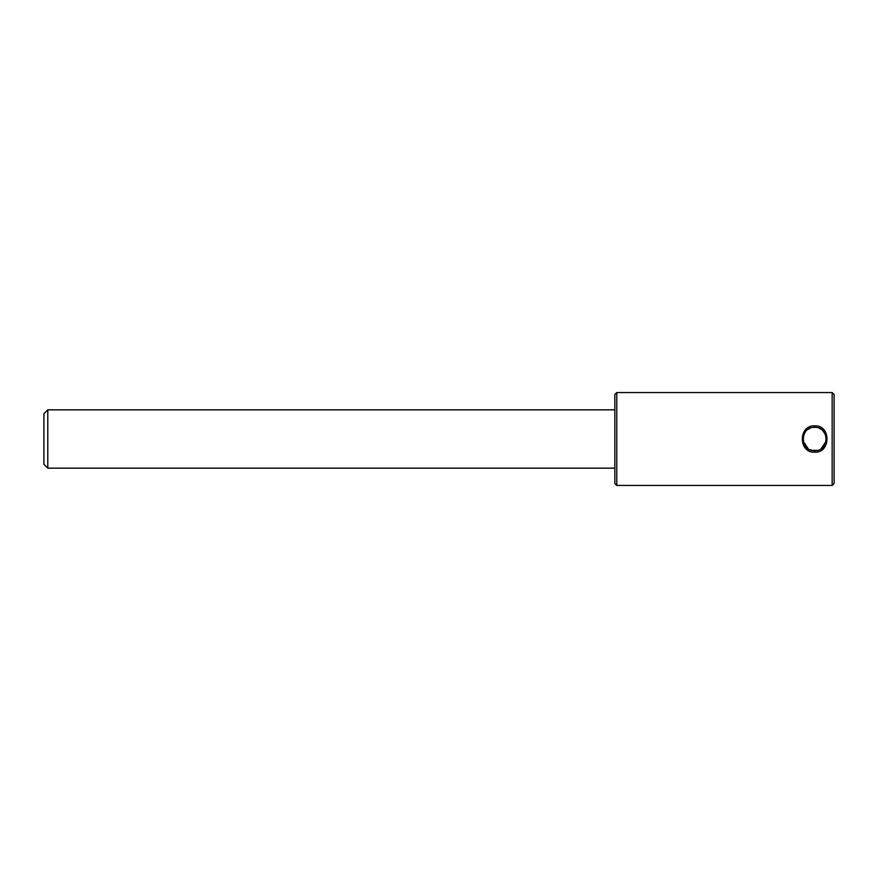 <?xml version="1.0" encoding="UTF-8"?>
<svg xmlns="http://www.w3.org/2000/svg" width="878" height="878" viewBox="0 0 878 878"><rect width="100%" height="100%" fill="white"/><g stroke="black" fill="none" stroke-linecap="round" stroke-linejoin="round"><path stroke-width="1.32" d="M814.674 425.819C831.104 424.996 831.071 453.015 814.663 452.181C798.223 453.004 798.234 424.996 814.674 425.819L814.674 427.334C799.617 426.62 799.617 451.38 814.663 450.666C829.688 451.391 829.721 426.62 814.674 427.334L815.278 427.356M43.9 464.264L43.9 413.736L47.785 409.839L47.785 468.161L43.9 464.264M832.157 392.543L834.1 394.485L834.1 483.515L832.157 485.457L832.157 392.543L616.784 392.543L616.784 485.457L614.841 483.515L614.841 394.485L616.784 392.543M812.37 450.436L809.977 449.679M806.355 447.187L808.177 448.691L803.227 441.294M810.153 428.244L808.067 429.375M805.027 432.415L803.897 434.522M803.897 443.489L804.972 445.486M811.898 450.326L816.957 450.436M832.157 485.457L616.784 485.457M614.841 409.839L47.785 409.839M614.841 468.161L47.785 468.161M819.141 428.234L821.204 429.342M822.741 430.593L825.43 434.511M826.099 441.272L826.099 436.706L825.847 442.292M825.43 443.478L824.288 445.585M822.895 447.253L821.182 448.669M821.16 448.691L826.099 441.294M814.663 452.181L814.663 450.666"/></g></svg>
